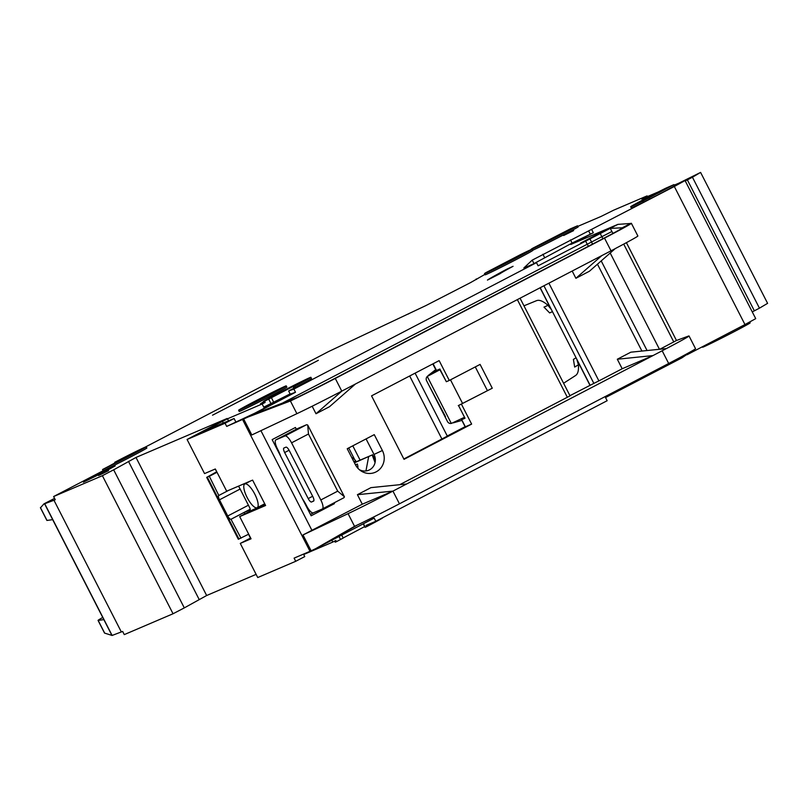 <?xml version="1.0" encoding="UTF-8"?>
<svg xmlns="http://www.w3.org/2000/svg" width="808" height="808" viewBox="0 0 808 808"><rect width="100%" height="100%" fill="white"/><g stroke="black" fill="none" stroke-linecap="round" stroke-linejoin="round"><path stroke-width="1.21" d="M354.439 462.812L372.185 454.975L374.932 462.216M365.943 470.953L368.63 456.752M659.621 192.385L638.613 202.697L663.641 189.516L670.357 186.456L659.621 192.385M513.464 259.237L492.456 269.559L517.494 256.378L524.21 253.308L513.464 259.237M560.035 234.966L539.027 245.289L564.065 232.108L570.781 229.038L560.035 234.966M257.287 400.263L246.551 406.192L253.268 403.121L278.295 389.941L257.287 400.263M244.885 483.941A13.372 4.171 62.5 0 1 254.752 494.062A13.372 4.171 62.5 0 1 257.156 507.707A13.372 4.171 62.5 0 1 257.065 507.747A13.372 4.171 62.5 0 1 247.197 497.637A13.372 4.171 62.5 0 1 244.794 483.992A13.372 4.171 62.5 0 1 244.885 483.941M290.123 393.9L263.772 407.171L277.073 401.495L254.863 413.161L226.694 426.402L248.177 416.979L295.506 392.264L293.89 389.082L536.492 262.651L523.837 267.983L532.209 260.136L674.316 186.496L685.063 180.568L674.195 185.143M135.996 457.449L206.656 595.516L184.305 607.889L113.655 469.812L135.996 457.449L227.109 418.483L187.082 439.471L225.068 423.22L234.078 418.524L202.929 431.492L227.502 418.807L262.146 403.99L265.155 402.424L264.549 401.233L302.95 381.366L293.152 386.881L294.779 386.204L295.385 387.396L288.628 390.991L293.89 389.082M364.65 526.604L343.188 537.956M115.17 463.105L114.746 462.277A26.745 0.606 152.9 0 1 146.258 446.794A26.745 0.606 152.9 0 1 130.138 455.692A26.745 0.606 152.9 0 1 102.545 469.529L138.319 450.854L116.817 461.388L117.18 462.095M286.234 385.881L286.85 387.072A26.745 0.606 152.9 0 1 270.731 395.971A26.745 0.606 152.9 0 1 239.219 411.444L238.613 410.252A26.745 0.606 152.9 0 1 254.722 401.364A26.745 0.606 152.9 0 1 286.234 385.881A26.745 0.606 152.9 0 1 270.125 394.779A26.745 0.606 152.9 0 1 238.613 410.252M104.414 471.862L83.406 482.184L108.444 469.004L115.16 465.933L104.414 471.862M108.545 470.66L98.566 475.559L108.545 470.66M577.548 225.786A26.745 0.606 152.9 0 1 562.6 233.866A26.745 0.606 152.9 0 1 531.088 249.349A26.745 0.606 152.9 0 1 532.977 248.107L570.367 228.866L577.548 225.786L578.154 226.977A26.745 0.606 152.9 0 1 563.206 235.057A26.745 0.606 152.9 0 1 532.644 250.238M573.609 230.613L563.63 235.512L573.609 230.613M506.767 269.216L513.06 266.307A44.581 1.01 -27.1 0 0 500.091 273.67L487.456 280.083A58.843 1.333 152.9 0 1 504.586 270.367L506.767 269.216M532.139 249.248L532.755 250.44A26.745 0.606 152.9 0 1 516.645 259.328A26.745 0.606 152.9 0 1 485.133 274.811L484.517 273.619A26.745 0.606 152.9 0 1 486.406 272.377L519.999 254.874A26.745 0.606 152.9 0 1 532.139 249.248A26.745 0.606 152.9 0 1 516.029 258.136A26.745 0.606 152.9 0 1 484.517 273.619M673.933 184.628L674.539 185.82L661.388 193.082L649.602 199.111L648.986 197.92L642.825 201.131A26.745 0.606 152.9 0 1 630.674 206.757A26.745 0.606 152.9 0 1 665.772 188.203L673.933 184.628L648.986 197.92M263.56 402.253L260.57 403.616L263.428 401.99M146.258 446.794L146.864 447.986A26.745 0.606 152.9 0 1 130.755 456.884A26.745 0.606 152.9 0 1 103.161 470.721L53.621 496.536L102.384 475.69L113.655 469.812M102.545 469.529L103.161 470.721M702.334 346.784L702.546 347.218A26.745 0.606 -27.1 0 0 734.058 331.734A26.745 0.606 -27.1 0 0 750.167 322.846L749.763 322.038M334.623 541.118L335.138 542.128A26.745 0.606 -27.1 0 0 336.421 541.693L343.208 538.057M331.836 540.178L332.805 542.067L335.805 540.501L336.421 541.693M552.46 311.656L549.622 312.908L543.996 307.111L547.996 305.343C543.158 301.121 539.34 299.566 536.542 300.667L523.968 305.818M574.993 375.821C577.72 374.569 578.861 370.882 578.417 364.792L574.68 367.074L573.407 359.409L576.064 357.782M598.445 234.33L580.588 243.097L601.869 231.896L607.576 229.29L598.445 234.33M382.386 450.511A16.049 15.241 -113.2 0 1 376.174 471.842A16.049 15.241 -113.2 0 1 360.459 470.549A16.049 15.241 -113.2 0 1 355.348 464.6L347.228 448.733L374.266 434.643L382.386 450.511L374.013 454.439A11.595 11.009 66.8 0 1 369.529 469.852A11.595 11.009 66.8 0 1 359.267 469.61M355.469 464.832L357.338 464.034A11.14 10.585 -113.2 0 1 357.914 468.297M351.652 457.379A11.14 10.585 -113.2 0 1 355.712 460.863L353.944 461.863M372.185 454.975L354.328 462.61M353.48 460.944A8.474 8.04 -113.2 0 1 354.187 461.732M355.571 465.034L355.813 464.903A8.474 8.04 -113.2 0 1 356.015 465.782M357.338 464.034L355.813 464.903M366.064 438.916L374.013 454.439M399.738 484.689L570.044 395.849L520.069 298.213M572.185 271.044L575.892 278.295L601.819 255.601L355.449 384.002L329.523 406.697L315.999 413.746L312.161 406.232M357.419 494.688L392.941 491.113A44.581 1.01 -27.1 0 1 348.066 513.656L302.99 534.947L362.297 504.202L357.419 494.688L370.943 487.638L406.616 483.992L652.985 355.581L622.19 368.751L598.9 380.891L548.905 283.184M461.479 404.263L471.63 424.099L404.03 459.338L371.549 395.849L439.148 360.62L449.299 380.457L480.093 364.408L492.274 388.214L458.53 405.525L465.024 418.221L458.53 405.525M334.027 502.889L334.421 503.657L311.131 515.787L272.155 439.613L295.435 427.483L296.324 429.21M589.951 385.244L577.124 360.176M550.874 308.878L540.077 287.779M543.915 285.779L593.86 383.396L569.943 395.668M590.082 385.174L540.209 287.719M593.86 383.396L598.9 380.891M575.892 278.295L589.416 271.246L615.262 248.591A44.581 1.01 152.9 0 0 637.865 235.987L631.371 223.291A44.581 1.01 -27.1 0 0 630.614 223.473L622.827 227.502A35.663 0.808 152.9 0 1 623.433 227.351A35.663 0.808 152.9 0 1 601.95 239.208L332.714 379.528A35.663 0.808 152.9 0 1 296.819 397.566L290.405 400.98A44.581 1.01 -27.1 0 0 335.28 378.437L604.515 238.118A44.581 1.01 -27.1 0 0 631.371 223.291M676.478 340.491L688.275 336.148A44.581 1.01 -27.1 0 1 689.032 335.976A44.581 1.01 -27.1 0 1 666.418 348.571L630.836 352.187L617.312 359.237L622.19 368.751M355.449 384.002L341.925 391.052L315.999 413.746M601.819 255.601L615.272 248.622M243.703 419.089L251.833 434.957L296.9 413.676A44.581 1.01 152.9 0 0 341.784 391.133L341.925 391.052M362.297 504.202L393.092 491.032L406.616 483.992M683.033 355.904L677.609 360.055L681.922 357.853L605.525 397.546L607.141 400.718L375.791 521.291L374.175 518.12L315.585 548.703L354.56 526.351A44.581 1.01 -27.1 0 0 399.445 503.808L668.681 363.489A44.581 1.01 -27.1 0 0 695.526 348.672L689.032 335.976M666.408 348.551L652.985 355.581L617.312 359.237M676.407 340.511L659.914 349.218M536.492 262.651L538.118 265.822L617.888 224.382L570.781 244.471L593.314 232.724L591.698 229.553M681.922 357.853L692.072 350.914M674.316 186.496L744.976 324.564L687.073 354.742M593.314 232.724L572.094 243.067L532.886 264.186M242.602 419.594L310.009 551.319L311.11 550.814L302.99 534.947M464.64 418.1L461.55 419.706L465.024 418.221M471.63 424.099L465.196 426.846L461.55 419.706M465.115 426.695L447.268 435.997M403.849 458.974L447.339 436.138L415.11 373.155M432.805 363.933L436.199 370.559L439.855 369.024L446.349 381.719L449.299 380.457M439.582 369.135L446.349 381.719M492.274 388.214L458.257 405.626M475.286 366.913L487.285 390.385M265.105 504.525L252.46 509.939L239.683 516.585L265.61 505.505L252.611 480.114L226.694 491.193L215.322 468.983L204.545 473.589L187.082 439.471M323.998 508.111L334.421 503.657M314.272 512.423L310.434 514.423M320.089 546.309L357.277 525.059M677.104 359.065L677.609 360.055M744.976 324.564L755.712 318.635L685.063 180.568M375.791 521.291L366.044 525.463L366.65 526.654A26.745 0.606 -27.1 0 0 382.76 517.756L382.719 517.686M332.805 542.067L303.677 554.52M303.465 554.116L304.737 556.601L295.718 561.297L257.742 577.538L240.279 543.42L251.056 538.805L239.683 516.585M206.656 595.516L256.116 574.367M184.305 607.889L173.043 613.757L102.384 475.69M54.56 498.385L43.975 503.859L44.713 503.727L112.12 635.452L122.654 631.432L124.27 634.613L173.043 613.757M647.875 196.394L647.006 195.92L613.666 210.181L600.93 216.504L577.841 226.361M484.921 274.397L470.377 282.699L425.806 305.626L328.593 351.551L145.046 447.208M115.039 462.853L108.858 466.236M265.155 402.424A26.745 0.606 152.9 0 1 263.873 402.869L263.267 401.677A26.745 0.606 152.9 0 1 286.8 388.951A26.745 0.606 152.9 0 1 310.888 377.306A26.745 0.606 152.9 0 1 294.779 386.204M310.888 377.306L311.504 378.498A26.745 0.606 152.9 0 1 295.385 387.396M658.51 191.849L641.714 199.031M647.006 195.92L641.663 198.94M649.602 199.111L643.431 202.323A26.745 0.606 152.9 0 1 631.28 207.949L630.674 206.757M318.352 360.317L212.524 415.201L318.352 360.317M617.888 224.382L630.614 223.473M296.819 397.566L252.682 414.585M614.514 226.129L610.232 228.391L612.949 233.401M622.958 227.765L610.232 228.391M296.9 413.676L290.405 400.98L248.177 416.979M226.694 426.402L225.068 423.22M310.009 551.319L294.102 558.126L295.718 561.297M315.585 548.703L311.11 550.814M288.628 390.991L290.254 394.163L295.506 392.264M273.569 401.97L271.367 397.597M463.63 418.625L463.267 417.908M453.278 422.857L461.893 420.392M439.916 369.781L427.432 376.346A3.565 3.384 -113.2 0 0 426.594 380.73L447.47 421.524A3.565 3.384 -113.2 0 0 451.49 423.372L464.277 417.393M428.048 375.649L435.714 369.62M438.542 369.589L439.633 369.236M250.652 538.007L240.279 543.42M363.226 523.816L365.024 527.331L366.65 526.654M102.727 617.474A44.581 1.01 -27.1 0 0 98.061 620.413L104.555 633.108A44.581 1.01 -27.1 0 0 104.676 633.129L112.12 635.452M98.061 620.413A44.581 1.01 -27.1 0 0 98.172 620.423L103.858 619.625L52.672 519.645L47.015 520.443A44.581 1.01 152.9 0 1 46.894 520.433L40.4 507.737A44.581 1.01 -27.1 0 0 40.511 507.747L43.975 503.859M40.976 507.232A44.581 1.01 -27.1 0 0 40.4 507.737M408.222 314.06L408.838 313.756M44.713 503.727L53.964 500.263L121.362 631.987M53.964 500.263L55.247 499.718L53.621 496.536M476.468 279.467L476.195 278.942M128.482 461.358L199.142 599.435M114.746 462.277L116.817 461.388M235.704 421.695L234.078 418.524M263.772 407.171L262.146 403.99M264.549 401.233A26.745 0.606 152.9 0 1 263.267 401.677M643.431 202.323L642.825 201.131M547.996 305.343L551.42 309.626M576.811 359.257L578.417 364.792M430.543 373.821L438.593 369.69M280.76 456.429A17.837 5.565 62.5 0 0 277.861 449.662L277.447 448.864A8.918 2.788 62.5 0 1 275.892 439.865A8.918 2.788 62.5 0 1 275.952 439.835L297.364 428.674A8.918 2.788 -117.5 0 0 297.304 428.705A8.918 2.788 -117.5 0 0 297.243 428.735M297.364 428.674L306.343 424.836L284.941 435.987A8.918 2.788 62.5 0 1 291.567 442.824L320.806 499.96A8.918 2.788 62.5 0 1 322.362 508.969A8.918 2.788 62.5 0 1 322.301 509L313.312 512.838A8.918 2.788 62.5 0 1 306.686 506L306.283 505.202A17.837 5.565 62.5 0 0 302.455 498.829M307.717 425.059L344.39 496.738L337.704 491.153L308.464 434.017L307.717 425.059A8.918 2.788 -117.5 0 0 306.343 424.836M322.412 508.929L343.703 497.839A8.918 2.788 -117.5 0 0 343.764 497.809A8.918 2.788 -117.5 0 0 344.39 496.738M255.702 507.727A6.242 1.949 -117.5 0 0 255.55 508.616M216.817 471.892L215.15 469.054M238.299 486.234A2.232 0.697 62.5 0 1 239.511 487.82L249.662 507.656A2.232 0.697 62.5 0 1 250.056 509.909A2.232 0.697 62.5 0 1 250.036 509.919L250.066 509.899M244.753 513.949L244.006 512.494L250.036 509.919M250.48 538.098L248.521 534.26M681.346 182.083L689.194 178.386L685.134 180.699M759.449 308.161L767.6 303.343L700.597 172.417L692.446 177.225L759.449 308.161L754.359 310.827L687.366 179.891L692.446 177.225M240.986 538.189L230.977 519.261A4.454 1.394 62.5 0 1 227.745 515.989L219.473 499.819A4.454 1.394 62.5 0 1 218.766 495.466A4.454 1.394 62.5 0 1 218.796 495.456L209.312 476.296L206.666 477.376L238.33 539.269L248.682 534.179M206.666 477.376L216.574 471.852M313.868 500.778L311.524 502L313.575 501.122A4.454 1.394 -117.5 0 0 313.605 501.101A4.454 1.394 -117.5 0 0 312.827 496.607L289.274 450.581A4.454 1.394 -117.5 0 0 285.961 447.157L283.911 448.036A4.454 1.394 62.5 0 0 283.881 448.056A4.454 1.394 62.5 0 0 284.658 452.551L308.212 498.576L312.656 496.264M445.238 416.686L445.036 416.776A3.565 3.384 66.8 0 0 445.461 416.585L428.785 385.022M679.447 182.891L700.597 172.417M687.366 179.891L685.255 180.952M752.258 311.878L754.359 310.827M219.473 499.819L240.138 489.042M248.409 505.212L227.745 515.989M311.524 502A4.454 1.394 62.5 0 1 308.212 498.576M284.941 435.987L275.952 439.835M231.239 519.15L244.006 512.494M219.059 495.344L228.452 490.446M209.312 476.296L217.009 472.286M355.833 461.863L355.409 461.035M354.692 459.641L348.713 447.955M567.357 397.334L517.352 299.627M311.969 530.432L260.913 430.664M597.465 264.206L641.916 351.056M611.02 250.813L604.515 238.118M341.784 391.133L335.28 378.437M392.941 491.113L399.445 503.808M668.681 363.489L662.176 350.793M623.715 244.107L673.791 341.976M601.213 260.923L647.067 350.531M461.691 419.645L465.347 426.796M436.512 370.448L433.098 363.772M348.066 513.656L354.56 526.351M656.854 369.65L657.328 370.579M667.65 365.287L667.135 364.297M653.036 372.781L652.571 371.882M590.234 234.047L588.618 230.876M572.094 243.067L570.478 239.895M544.541 257.429L542.915 254.257M533.835 263.307L532.209 260.136M585.628 241.057L587.244 244.238L282.992 402.808M589.921 238.855L591.547 242.026L587.244 244.238A3.565 1.111 -117.5 0 0 588.557 246.198M592.426 244.178A3.565 0.818 -116.8 0 0 591.547 242.026L611.848 231.532M600.243 233.562L601.859 236.734A3.565 1.111 62.5 0 0 603.091 238.613M610.212 253.045L659.449 349.258M441.966 439.108L409.666 375.983M462.499 403.303L450.49 379.841M363.428 523.715L365.236 527.26M104.676 633.129L98.172 620.423M103.858 619.625L111.979 635.502M44.571 503.778L52.692 519.645M47.015 520.443L40.511 507.747M340.552 539.532L338.976 536.462M222.463 421.321L223.372 423.099M228.563 420.887L227.502 418.807M268.68 399.081L270.912 403.445M119.059 461.156L118.695 460.459M294.031 388.113L293.365 386.81M427.281 376.478L451.308 423.422M207.303 477.154L238.976 539.047M308.464 434.017L291.567 442.824M337.704 491.153L320.806 499.96M250.207 509.232L230.977 519.261M289.092 450.238L284.658 452.551M257.156 507.707L264.721 503.768M575.609 375.498L563.59 383.245M375.346 460.106L372.589 454.722M360.065 460.055L352.793 445.834M676.478 340.501L626.412 242.663M341.693 535.048L343.238 538.057M293.839 388.214L293.152 386.881M275.892 439.865L297.304 428.705M322.362 508.969L343.764 497.809M244.794 483.992L250.48 481.023"/></g></svg>
